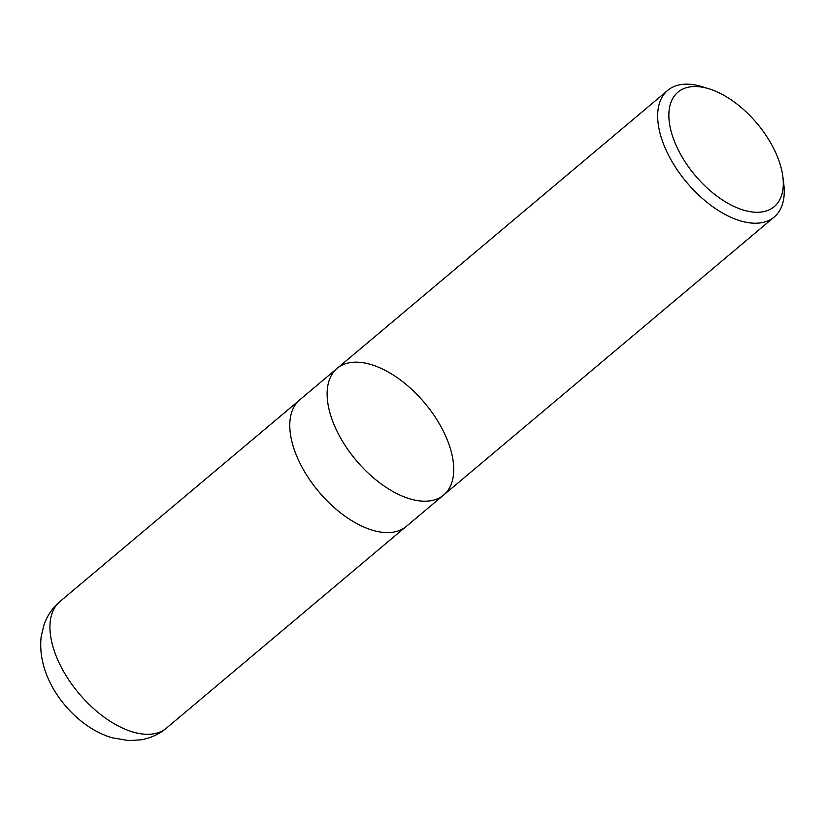 <?xml version="1.0" encoding="UTF-8"?>
<svg xmlns="http://www.w3.org/2000/svg" width="825" height="825" viewBox="0 0 825 825"><rect width="100%" height="100%" fill="white"/><g stroke="black" fill="none" stroke-linecap="round" stroke-linejoin="round"><path stroke-width="1.24" d="M770.798 143.127A74.797 40.404 -130.1 0 1 782.842 176.602A74.797 40.404 -130.1 0 1 736.601 207.601A74.797 40.404 -130.1 0 1 670.55 129.061A74.797 40.404 -130.1 0 1 709.026 88.822A74.797 40.404 -130.1 0 1 770.798 143.127M782.842 176.602L783.75 183.789A82.737 44.694 -130.1 0 1 774.211 217.027A82.737 44.694 -130.1 0 1 671.488 160.658A82.737 44.694 -130.1 0 1 667.714 90.389A82.737 44.694 -130.1 0 1 702.096 86.687L709.026 88.822M340.952 438.632A82.737 44.694 49.9 0 0 443.675 495A82.737 44.694 -130.1 0 1 340.952 438.632A82.737 44.694 -130.1 0 1 337.177 368.363A82.737 44.694 49.9 0 0 340.952 438.632M303.61 470.033A82.737 44.694 -130.1 0 1 299.836 399.764L337.177 368.363A82.737 44.694 -130.1 0 1 424.627 402.909A82.737 44.694 -130.1 0 1 443.675 495L406.333 526.402A82.737 44.694 -130.1 0 1 303.61 470.033M166.485 728.093A82.727 44.694 -130.1 0 1 79.035 693.547A82.727 44.694 -130.1 0 1 59.998 601.466C52.707 607.695 47.438 615.285 44.179 624.247L41.25 636.054C37.084 670.168 58.193 703.23 82.314 722.009C91.482 729.228 101.32 734.477 111.849 737.736L129.143 740.633L141.23 739.788C150.655 738.127 159.07 734.229 166.485 728.093L404.869 527.536M667.714 90.389L337.177 368.363M774.211 217.027L443.675 495M298.464 401.012L59.998 601.466"/></g></svg>
